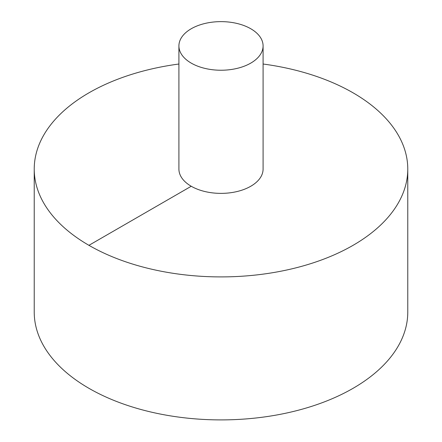 <?xml version="1.0" encoding="UTF-8"?>
<svg xmlns="http://www.w3.org/2000/svg" width="442" height="442" viewBox="0 0 442 442"><rect width="100%" height="100%" fill="white"/><g stroke="black" fill="none" stroke-linecap="round" stroke-linejoin="round"><path stroke-width="0.66" d="M178.911 64.018A186.773 107.831 0 0 0 88.93 92.831A186.773 107.831 0 0 0 34.227 169.076L34.227 312.069A186.773 107.831 0 0 0 221 419.9A186.773 107.831 0 0 0 407.773 312.069L407.773 169.076A186.773 107.831 0 0 0 263.089 64.018M34.227 169.076A186.773 107.831 0 0 0 221 276.907A186.773 107.831 0 0 0 407.773 169.076M178.911 45.935L178.911 169.076A42.089 24.299 0 0 0 221 193.375A42.089 24.299 0 0 0 263.089 169.076L263.089 45.935A42.089 24.299 0 0 0 237.105 23.481A42.089 24.299 0 0 0 191.237 28.752A42.089 24.299 0 0 0 178.911 45.935A42.089 24.299 0 0 0 221 70.234A42.089 24.299 0 0 0 263.089 45.935M88.93 245.327L191.237 186.259"/></g></svg>
